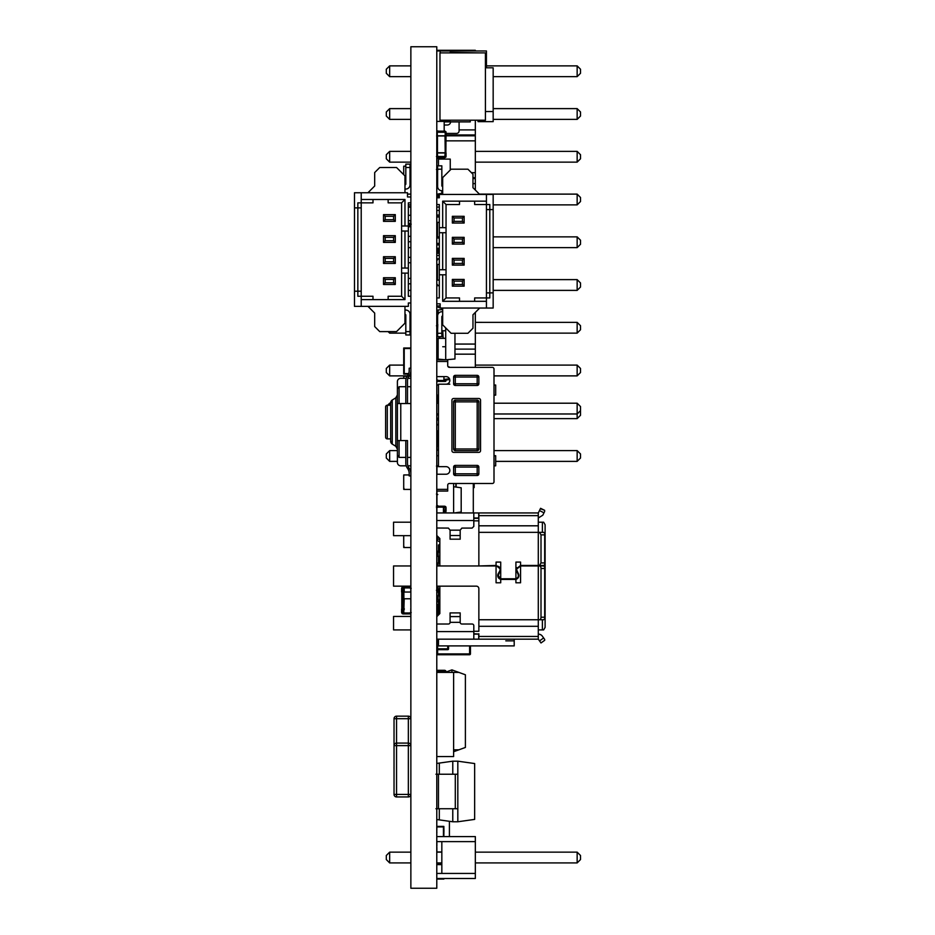 <?xml version="1.0" encoding="UTF-8"?>
<svg xmlns="http://www.w3.org/2000/svg" width="935" height="935" viewBox="0 0 935 935"><rect width="100%" height="100%" fill="white"/><g stroke="black" fill="none" stroke-linecap="round" stroke-linejoin="round"><path stroke-width="1.4" d="M410.862 46.75L436.785 46.75L436.785 888.25L410.862 888.25L410.862 46.75M470.445 645.898L470.445 653.892A0.841 0.841 180 0 1 469.604 654.734L437.627 654.734L437.627 649.685A0.841 0.841 105.3 0 1 436.785 648.843L436.785 644.636L436.785 648.843A0.841 0.841 105.3 0 0 437.627 649.685L447.725 649.685L447.725 648.843L448.566 648.843L448.566 645.898L448.566 648.843A0.841 0.841 105.3 0 1 447.725 649.685L437.627 649.685L437.627 648.843L447.725 648.843L447.725 645.898M436.785 631.592L473.811 631.592L473.811 639.166L436.785 639.166L436.785 644.636L437.311 639.166M436.972 616.446L436.785 613.5A0.841 0.841 0 0 1 437.627 612.659A0.841 0.841 180 0 0 436.785 613.5L437.627 613.5L437.627 615.791M470.445 653.892L469.604 653.892L469.604 654.734L437.627 654.734A0.841 0.841 0 0 1 436.785 653.892L436.785 649.685M438.468 612.659L437.627 612.659L438.468 612.659M456.14 483.488L456.14 487.077L456.14 483.488M439.836 539.238L437.627 539.238L439.836 539.074M437.627 536.316L437.463 539.074L437.463 536.152M394.032 739.223L394.032 740.66M394.032 724.578L394.032 718.688L396.557 718.688L396.557 743.091A2.525 2.525 -74.7 0 0 394.032 745.616L394.032 724.578L394.032 745.616L396.557 745.616L396.557 794.423L408.338 794.423L408.338 745.616L396.557 745.616L396.557 743.091L408.338 743.091L408.338 718.688L396.557 718.688L396.557 716.163A2.525 2.525 -74.7 0 0 394.032 718.688M410.862 718.688A2.525 2.525 -74.7 0 0 408.338 716.163A2.525 2.525 -74.7 0 1 410.862 718.688L408.338 718.688L408.338 716.163L396.557 716.163L408.338 716.163M394.032 794.423L396.557 794.423L396.557 796.947L408.338 796.947L396.557 796.947A2.525 2.525 -74.7 0 1 394.032 794.423L394.032 745.616M394.032 736.394L394.032 737.949M394.009 740.66L394.032 742.051M394.009 740.275L394.009 741.443M394.032 742.659L394.032 745.429M394.032 745.873L394.032 748.748M404.224 489.414L403.71 487.649M403.71 476.71L403.803 474.945L409.179 474.945M403.71 489.332L403.71 475.027M410.781 489.414L403.803 489.414M394.032 766.151L394.032 767.588M408.338 796.947A2.525 2.525 -74.7 0 0 410.862 794.434A2.525 2.525 -74.7 0 1 408.338 796.947L408.338 794.423L410.862 794.423M410.862 745.616A2.525 2.525 -74.7 0 0 408.338 743.091A2.525 2.525 -74.7 0 1 410.862 745.616L408.338 745.616L408.338 743.091L396.557 743.091M394.032 763.322L394.032 764.877M394.009 767.588L394.032 768.979M394.009 767.203L394.009 768.371M394.032 769.587L394.032 772.357M394.032 772.801L394.032 775.676M438.76 204.531L436.785 204.531L439.31 204.531L439.31 297.938L436.785 297.938M439.31 269.748L442.676 269.748L442.676 232.721L439.31 232.721M446.042 274.796L442.676 274.796L442.676 301.304L446.042 297.938L446.042 232.721L442.676 232.721M446.042 232.721L446.042 204.531L459.506 204.531L459.506 201.165L442.676 201.165L442.676 227.673L446.042 227.673M439.31 227.673L442.676 227.673M442.676 274.796L439.31 274.796M442.676 269.748L446.042 269.748M493.166 209.58L489.8 209.58L489.8 204.531L486.434 204.531L486.434 297.938L474.653 297.938L489.8 297.938L489.8 292.889L493.166 292.889L493.166 194.433L439.31 194.433L439.31 197.799L436.785 197.799M436.785 303.828L440.151 303.828L440.151 308.036L438.129 307.194M459.506 297.938L446.042 297.938L459.506 297.938L459.506 301.304L474.653 301.304L442.676 301.304M464.134 286.157L462.451 284.474L462.451 281.108L464.134 279.425L452.353 279.425L464.134 279.425L464.134 286.157L452.353 286.157L452.353 279.425L454.036 281.108L454.036 284.474L452.353 286.157M464.134 265.119L462.451 263.436L462.451 260.07L464.134 258.387L452.353 258.387L464.134 258.387L464.134 265.119L452.353 265.119L452.353 258.387L454.036 260.07L454.036 263.436L452.353 265.119M464.134 244.082L462.451 242.399L462.451 239.033L464.134 237.35L452.353 237.35L464.134 237.35L464.134 244.082L452.353 244.082L452.353 237.35L454.036 239.033L454.036 242.399L452.353 244.082M464.134 223.044L462.451 221.361L462.451 217.995L464.134 216.312L452.353 216.312L464.134 216.312L464.134 223.044L452.353 223.044L452.353 216.312L454.036 217.995L454.036 221.361L452.353 223.044M446.042 204.531L442.676 201.165M436.785 285.479L439.31 285.479M436.785 280.091L439.31 280.091M436.785 264.441L439.31 264.441M436.785 259.053L439.31 259.053M436.785 243.404L439.31 243.404M436.785 238.016L439.31 238.016M436.785 222.366L439.31 222.366M436.785 216.978L439.31 216.978M479.702 194.433L442.676 194.433L442.676 177.603L451.091 169.188L467.921 169.188L472.97 174.237L472.97 187.701L479.702 194.433M486.434 209.58L489.8 209.58L489.8 292.889L486.434 292.889L493.166 292.889L493.166 308.036L440.151 308.036M486.434 194.433L486.434 204.531L474.653 204.531L474.653 201.165L486.434 201.165M459.506 201.165L474.653 201.165M479.702 308.036L472.97 314.768L472.97 328.232L467.921 333.281L451.091 333.281L442.676 324.866L442.676 308.036M486.434 308.036L486.434 301.304L474.653 301.304L474.653 297.938M489.8 297.938L486.434 297.938L486.434 301.304M462.451 284.474L454.036 284.474M462.451 263.436L454.036 263.436M462.451 242.399L454.036 242.399M462.451 221.361L454.036 221.361M442.676 186.521A0.841 0.841 0 0 1 441.834 185.679L441.834 169.188L437.627 169.188L437.627 186.521A4.207 4.207 0 0 0 441.834 190.728L442.676 190.728M441.834 333.281L441.834 336.647L437.627 336.647L437.627 333.281L441.834 333.281L441.834 316.79A0.841 0.841 0 0 1 442.676 315.948M442.676 311.741L441.834 311.741A4.207 4.207 0 0 0 437.627 315.948L437.627 333.281M462.451 281.108L454.036 281.108M462.451 260.07L454.036 260.07M462.451 239.033L454.036 239.033M462.451 217.995L454.036 217.995M437.627 169.188L437.627 165.822L441.834 165.822L441.834 169.188M436.785 539.355A3.459 3.459 180 0 0 439.836 541.552M473.309 512.941L473.309 483.488M473.309 487.602L474.15 487.602L474.15 483.488M438.468 591.621L436.446 590.277L437.79 591.621L436.446 590.277L437.79 591.621L437.288 590.277L438.468 590.277M436.785 763.428L439.31 763.077L439.31 774.227L440.993 774.227M439.31 808.728L439.31 819.878L436.785 819.528M452.774 808.728L452.774 821.771L439.31 819.878M439.31 763.077L452.774 761.183L452.774 774.227L457.823 774.227L435.944 774.227M452.774 821.771L457.823 821.771L457.823 808.728L435.944 808.728M457.823 774.227L457.823 808.728L457.823 761.183L452.774 761.183M457.823 821.771L474.653 819.399L474.653 763.544L457.823 761.183M436.785 604.664L438.468 604.664M436.785 601.719L438.468 601.719M436.785 551.229L438.468 551.229M404.224 547.524L403.71 545.76M403.71 547.442L403.71 535.661M410.781 547.524L403.803 547.524M437.79 494.557L436.446 494.054M436.446 506.162L437.79 505.66M437.79 466.577L436.446 466.074M436.785 610.812L438.468 610.976L437.463 610.976L437.463 612.67M437.79 605.927L436.785 607.271M453.615 486.726L461.189 487.789L461.189 511.994L454.503 512.941M408.466 374.093L403.71 374.093L403.733 353.056M410.781 367.782L410.781 348.51L404.224 348.51L404.224 373.591L408.677 373.591M403.71 365.106L389.661 365.106L386.295 368.472L389.661 365.106L403.71 365.106L403.803 348.007L403.71 374.093L404.224 370.307M410.781 354.283L410.862 353.056M410.862 374.093L410.149 374.093M410.36 373.591L410.781 371.896M410.862 348.007L403.803 348.007M403.71 348.007L403.71 353.056M403.733 353.138L403.733 368.963M408.338 207.138L410.781 207.138L410.781 215.307M410.781 220.695L410.781 223.407M410.862 206.635L408.338 206.635M437.148 444.768L438.468 444.534L437.148 444.768L438.468 444.534L437.148 444.768L437.148 446.042M445.002 672.405L451.932 669.881L451.932 672.405L445.002 672.405L451.932 669.881L458.863 672.405L451.932 669.881L445.002 672.405M451.932 672.405L458.863 672.405L465.396 674.778L465.396 747.451L453.615 751.728M436.785 756.555L453.615 756.555L453.615 672.405L436.785 672.405M443.926 831.531L443.856 826.4L443.938 831.449M436.867 846.175L436.867 841.629L436.785 846.175M443.435 836.58L443.435 826.902L436.867 826.902L436.785 832.676M441.834 851.984L436.867 851.984L436.785 847.437M403.71 167.926L403.803 166.161L405.813 166.161M403.71 174.658L403.71 166.243M410.781 180.63L410.021 180.63M410.781 166.161L410.021 166.161M405.813 180.63L404.972 180.63M439.31 210.422L436.785 210.422M439.31 207.056L436.785 207.056M436.867 450.167L438.468 450.167L436.867 450.167M438.468 398.707L438.468 421.007M437.627 403.207L437.627 395.131A3.366 3.366 180 0 0 438.468 395.657M438.468 430.895L436.785 430.895M438.468 424.058A3.366 3.366 180 0 0 436.785 425.67A3.366 3.366 180 0 1 438.468 424.058M493.166 279.612L577.152 279.612L493.166 279.612L577.152 279.612L580.518 282.978L580.518 287.022L577.152 290.388L493.166 290.388M577.152 279.612L580.518 282.978L577.152 279.612L577.152 290.388M577.152 333.129L577.152 322.365L475.331 322.353L577.152 322.365L580.518 325.731L580.518 329.763L577.152 333.129L475.331 333.129M410.862 333.129L410.021 333.129M405.813 333.129L389.661 333.129L388.13 331.598M404.972 322.365L405.813 322.365L404.972 322.353M410.021 322.365L410.862 322.365L410.021 322.353M389.661 331.598L389.661 333.129M494.007 418.623L577.152 418.623L577.152 413.983L494.007 413.983M577.152 418.623L580.518 415.257L580.518 411.225M410.862 290.388L408.338 290.388M389.661 365.106L389.661 375.882L386.295 372.516L386.295 368.472L389.661 365.106L403.733 365.106M475.331 365.106L577.152 365.106L580.518 368.472L577.152 365.106L475.331 365.106L577.152 365.106L577.152 375.882L580.518 372.516L580.518 368.472L577.152 365.106M389.661 375.882L407.438 375.882M409.121 375.882L410.862 375.882M494.007 375.882L577.152 375.882M475.331 367.361L475.331 312.407M475.331 354.166L454.959 354.166M454.959 349.117L475.331 349.117L454.959 349.117M438.129 311.425L436.785 311.425M454.959 344.068L475.331 344.068M437.627 396.919L436.785 396.919M436.785 434.611L437.627 434.611M577.152 322.365L580.518 325.719M436.785 187.362L437.709 187.362M436.867 172.893L437.627 172.893L436.867 172.893M439.836 544.918L438.468 544.918L438.468 552.071M438.468 556.278L438.468 563.01M438.468 589.097L438.468 595.829M438.468 600.036L438.468 614.949M438.468 639.166L438.468 645.898L514.203 645.898L514.203 639.166M505.788 640.849L514.203 640.849M410.862 592.042L403.873 592.042L403.873 598.774L410.862 598.774M436.785 592.042L438.468 592.042M439.298 380.487L439.356 380.802A0.841 0.841 105.3 0 0 439.602 380.814L442.22 380.487L439.649 380.487M439.356 380.802L437.568 380.487L439.356 380.802M443.938 379.446L448.835 378.839L448.835 379.68A0.841 0.841 105.3 0 0 449.56 379.002M448.835 379.68L443.938 380.276L448.835 379.68M449.525 367.361A0.841 0.841 105.3 0 0 448.835 366.824L448.099 366.73L448.87 367.268M470.27 120.206L470.27 121.889L444.183 121.889L444.183 131.145L436.785 131.145M444.183 121.889L444.183 131.145M485.417 52.886L485.417 120.206L439.976 120.206L439.976 52.886L485.417 52.886M450.074 52.395L479.526 52.886M450.074 120.206L450.074 121.398L436.785 121.398M577.152 65.871L486.434 65.871L577.152 65.871L580.518 69.237L577.152 65.871L577.152 76.647L493.166 76.647M389.661 76.647L386.295 73.281L386.295 69.237L389.661 65.871L410.862 65.871L389.661 65.871L389.661 76.647L410.862 76.647M580.518 69.237L580.518 73.281L577.152 76.647M386.295 69.237L389.661 65.871M475.331 50.303L436.785 50.303L475.331 50.303L475.331 50.958M577.152 108.624L493.166 108.624L577.152 108.624L580.518 111.99L577.152 108.624L577.152 119.388L493.166 119.388M389.661 119.388L386.295 116.022L386.295 111.99L389.661 108.624L410.862 108.624L389.661 108.624L389.661 119.388L410.862 119.388M580.518 111.99L580.518 116.022L577.152 119.388M386.295 111.99L389.661 108.624M475.331 120.206L475.331 134.956L446.042 134.956M459.085 129.907L475.331 129.907M577.152 151.365L475.331 151.365L577.152 151.365L580.518 154.731L577.152 151.365L577.152 162.141L475.331 162.141M389.661 162.141L386.295 158.775L386.295 154.731L389.661 151.365L410.862 151.365L389.661 151.365L389.661 162.141L410.862 162.141M580.518 154.731L580.518 158.775L577.152 162.141M386.295 154.731L389.661 151.365M475.331 135.797L446.042 135.797L475.331 135.797L475.331 177.708L472.97 177.708M475.331 140.846L445.878 140.846M471.392 172.659L475.331 172.659M577.152 194.118L479.386 194.118L577.152 194.118L580.518 197.484L577.152 194.118L577.152 204.882L493.166 204.882M438.129 194.118L436.785 194.118L438.129 194.118M410.862 194.118L407.496 194.118L410.862 194.118M410.862 204.882L408.338 204.882M580.518 197.484L580.518 201.516L577.152 204.882M475.331 178.55L472.97 178.55L475.331 178.55L475.331 190.05M475.331 183.599L472.97 183.599M441.834 190.728L441.834 193.335M577.152 236.859L493.166 236.859L577.152 236.859L580.518 240.225L577.152 236.859L577.152 247.635L493.166 247.635M410.862 247.635L408.338 247.635M580.518 240.225L580.518 244.269L577.152 247.635M446.042 380.019L446.042 380.568A0.841 0.841 0 0 1 445.2 381.41A0.841 0.841 0 0 0 446.042 380.568L444.698 380.066L445.2 381.41L437.288 381.41A0.841 0.841 0 0 1 436.785 381.246A0.841 0.841 0 0 0 437.288 381.41L437.79 380.066M411.201 224.143L409.857 224.645L410.36 223.301A0.841 0.841 0 0 1 410.862 223.465A0.841 0.841 0 0 0 410.36 223.301L408.338 223.301M437.79 258.808L439.31 258.808L437.019 259.053L437.79 258.808L437.288 260.152M437.288 284.392L437.79 285.736L437.007 285.479L439.31 285.736M437.288 168.604L437.288 168.604A0.841 0.841 0 0 0 436.785 168.768A0.841 0.841 0 0 1 437.288 168.604L437.288 168.604A0.841 0.841 180 0 0 436.785 168.768A0.841 0.841 0 0 1 437.288 168.604L437.79 169.948L436.446 169.445M444.838 130.958L446.042 132.244L444.183 130.9L446.042 132.244L445.2 132.244L444.698 130.9L446.042 132.244L444.698 130.9L446.042 132.244L444.698 130.9L446.042 132.244L445.878 152.779L436.785 152.779L445.2 152.779L445.037 135.949L445.878 135.949L436.785 135.949L437.463 135.949L437.463 152.779L436.785 152.954M436.785 135.785L445.2 135.785L436.785 135.949M437.79 130.9L436.785 132.244M445.2 152.779L446.042 152.943L445.2 152.954L446.042 152.943L446.042 156.484L444.698 157.828L445.2 152.954L437.288 152.954L437.79 157.828L436.446 156.484M437.79 157.828L444.698 157.828L446.042 156.484L444.698 157.828L446.042 156.484L436.785 156.484M443.938 511.094L445.2 511.094L445.878 506.91L444.698 506.209L446.042 507.553L444.698 506.209L446.042 507.553L446.042 511.094L445.037 511.258L445.878 511.258L445.878 512.941M445.037 512.941L445.037 511.258L443.938 511.258L446.042 511.094M443.938 507.553L445.2 507.553L444.838 506.267M437.79 506.209L444.698 506.209L437.79 506.209L436.446 507.553L437.79 506.209L436.446 507.553L437.79 506.209L437.288 507.553M410.862 296.255L408.338 296.255L408.338 202.848L410.862 202.848M408.338 231.038L404.972 231.038L404.972 268.065L408.338 268.065M401.606 225.99L404.972 225.99L404.972 199.482L401.606 202.848L401.606 268.065L404.972 268.065M401.606 268.065L401.606 296.255L388.142 296.255L388.142 299.621L404.972 299.621L404.972 273.113L401.606 273.113M408.338 273.113L404.972 273.113M404.972 225.99L408.338 225.99M404.972 231.038L401.606 231.038M354.482 291.206L357.848 291.206L357.848 296.255L361.214 296.255L361.214 202.848L372.995 202.848L357.848 202.848L357.848 207.897L354.482 207.897L354.482 306.353L408.338 306.353L408.338 302.987L410.862 302.987M410.862 196.958L407.496 196.958L407.496 192.75L361.214 192.75L361.214 199.482L388.142 199.482L372.995 199.482L372.995 202.848M388.142 202.848L401.606 202.848L388.142 202.848L388.142 199.482L404.972 199.482M383.514 214.629L385.197 216.312L385.197 219.678L383.514 221.361L395.295 221.361L383.514 221.361L383.514 214.629L395.295 214.629L395.295 221.361L393.612 219.678L393.612 216.312L395.295 214.629M383.514 235.667L385.197 237.35L385.197 240.716L383.514 242.399L395.295 242.399L383.514 242.399L383.514 235.667L395.295 235.667L395.295 242.399L393.612 240.716L393.612 237.35L395.295 235.667M383.514 256.704L385.197 258.387L385.197 261.753L383.514 263.436L395.295 263.436L383.514 263.436L383.514 256.704L395.295 256.704L395.295 263.436L393.612 261.753L393.612 258.387L395.295 256.704M383.514 277.742L385.197 279.425L385.197 282.791L383.514 284.474L395.295 284.474L383.514 284.474L383.514 277.742L395.295 277.742L395.295 284.474L393.612 282.791L393.612 279.425L395.295 277.742M401.606 296.255L404.972 299.621M410.862 215.307L408.338 215.307M410.862 220.695L408.338 220.695M410.862 236.345L408.338 236.345M410.862 241.733L408.338 241.733M410.862 257.382L408.338 257.382M410.862 262.77L408.338 262.77M410.862 278.42L408.338 278.42M410.862 283.808L408.338 283.808M367.946 306.353L404.972 306.353L404.972 323.183L396.557 331.598L379.727 331.598L374.678 326.549L374.678 313.085L367.946 306.353M361.214 291.206L357.848 291.206L357.848 207.897L361.214 207.897L354.482 207.897L354.482 192.75L361.214 192.75M361.214 306.353L361.214 296.255L372.995 296.255L372.995 299.621L361.214 299.621M388.142 299.621L372.995 299.621M367.946 192.75L374.678 186.018L374.678 172.554L379.727 167.505L396.557 167.505L404.972 175.92L404.972 192.75M357.848 202.848L361.214 202.848L361.214 199.482M385.197 216.312L393.612 216.312M385.197 237.35L393.612 237.35M385.197 258.387L393.612 258.387M385.197 279.425L393.612 279.425M404.972 314.265A0.841 0.841 180 0 1 405.813 315.107L405.813 331.598L410.021 331.598L410.021 314.265A4.207 4.207 180 0 0 405.813 310.058L404.972 310.058M405.813 167.505L405.813 164.139L410.021 164.139L410.021 167.505L405.813 167.505L405.813 183.996A0.841 0.841 180 0 1 404.972 184.838M404.972 189.045L405.813 189.045A4.207 4.207 180 0 0 410.021 184.838L410.021 167.505M385.197 219.678L393.612 219.678M385.197 240.716L393.612 240.716M385.197 261.753L393.612 261.753M385.197 282.791L393.612 282.791M410.021 331.598L410.021 334.964L405.813 334.964L405.813 331.598M543.632 619.753L539.53 619.753A2.525 1.473 -90 0 0 541.003 617.229L544.684 617.229L544.684 618.993L543.632 619.753L538.291 619.753L538.291 565.956L520.561 565.956L520.561 582.785L515.91 582.785L515.91 579.314A3.869 3.869 63.4 0 1 515.01 579.419L501.616 579.419A3.869 3.869 63.4 0 1 500.716 579.314L500.716 582.785L496.064 582.785L496.064 565.956L436.785 565.956M500.716 582.785L496.064 582.785L496.064 565.956L496.847 565.956C499.746 566.528 500.716 568.211 499.769 571.005L498.261 573.611A3.869 3.869 -116.6 0 0 500.716 579.314M520.561 565.956L516.412 569.322L518.364 573.611A3.869 3.869 -116.6 0 1 515.91 579.314L515.91 582.785L520.561 582.785M539.53 532.354L478.86 532.354L478.86 565.956L496.064 565.453L496.064 562.087L500.716 562.087L500.716 578.788L515.91 578.788L515.91 569.333L517.932 573.868C518.855 576.159 518.177 577.795 515.91 578.788L515.91 562.087L520.561 562.087L520.561 565.453L539.53 565.453L541.003 562.928L541.003 534.878L539.53 532.354L543.632 532.354L544.684 533.114L544.684 534.878L541.003 534.878M496.064 562.087L496.064 565.453L500.716 569.322L498.25 575.551L500.716 578.788M478.86 520.152L478.86 518.329L473.811 518.329L478.86 518.329L478.86 530.905M541.003 642.953L544.684 640.311L544.684 639.423L544.684 640.311L541.003 642.953L544.684 640.311L541.003 642.953L538.291 639.166L478.72 639.166L478.86 636.454L538.291 636.454L538.291 639.166L473.811 639.166L473.811 625.702A1.683 1.683 -116.6 0 0 472.128 624.019L461.867 624.019A1.683 1.683 63.4 0 1 460.184 622.336L450.086 622.336A1.683 1.683 63.4 0 1 448.403 624.019L437.311 624.019A1.683 1.683 -116.6 0 0 436.785 624.101M450.086 621.939L450.086 612.904L460.184 612.904L460.184 621.939M460.184 620.045L460.184 612.904M473.811 639.166L473.811 634.117L478.86 634.035L473.811 633.778M478.72 639.166L478.72 634.117L473.811 634.117M436.785 616.633L439.836 613.582L439.836 586.151M478.86 631.254L478.86 621.892L478.86 631.254L473.811 631.254M542.394 619.753L542.394 629.909L538.291 629.909L538.291 639.166L538.291 619.753L538.291 626.298L478.86 626.298M439.836 565.956L439.836 538.525L436.785 535.475M436.785 586.151L476.336 586.151A2.525 2.525 -116.6 0 1 478.86 588.676L478.86 619.753L538.291 619.753M478.86 621.892L478.86 619.753M410.862 586.151L393.553 586.151L393.553 565.956L410.862 565.956M542.394 629.909L543.632 629.909L545.105 627.385L545.105 524.722L543.632 522.197L539.53 522.197M538.291 636.454L538.291 626.298M478.86 633.778L478.86 636.454M538.291 632.878L538.291 634.117A5.049 5.049 63.4 0 1 542.394 636.221L544.684 639.423L543.632 637.962L539.53 640.896M436.785 556.278L439.836 556.278M439.836 552.071L436.785 552.071L438.153 552.071L438.153 556.278M439.836 563.01L436.785 563.01L438.153 563.01L438.153 565.956M436.785 589.097L439.836 589.097M436.785 600.036L439.836 600.036M439.836 595.829L436.785 595.829L438.153 595.829L438.153 600.036M410.862 535.661L393.553 535.661L393.553 522.197L410.862 522.197M410.862 616.446L393.553 616.446L393.553 629.909L410.862 629.909M538.291 512.941L538.291 522.197L538.291 512.941L436.785 512.941L538.291 512.941L538.291 515.652L478.86 515.652L478.72 512.941L538.291 512.941L540.582 508.313L544.684 510.346L540.395 508.675M541.003 617.229L541.003 568.48A2.525 1.473 -90 0 0 539.53 565.956L538.291 565.956L538.291 522.197L542.394 522.197L542.394 532.354M543.632 522.197L542.394 522.197M544.684 511.398L543.983 512.812L544.684 511.398M539.46 510.568L543.983 512.812L542.814 515.185L538.291 517.99L538.291 519.217M544.684 617.229L544.684 566.715L543.632 565.956L539.53 565.956L543.632 565.956M539.53 565.453L543.632 565.453L544.684 564.693L544.684 534.878M450.086 536.433L450.086 539.191L460.184 539.191L460.184 532.05M473.811 520.853L478.86 520.853M436.785 512.941L473.811 512.941L473.811 517.99L478.72 517.99L478.72 512.941M473.811 512.941L473.811 520.514L436.785 520.514M436.785 528.006L448.403 528.088L450.086 530.168L460.184 530.168L461.867 528.088L472.128 528.088L473.811 526.405L473.811 517.99M515.91 569.205L520.561 565.453M450.086 530.168L450.086 539.191M460.184 530.168L460.184 539.191M478.86 532.354L478.86 515.652M478.86 512.976L478.86 514.332M478.86 525.809L538.291 525.809L538.291 515.652M538.291 525.809L538.291 532.354M501.604 579.419L515.021 579.419M516.868 567.639L516.284 567.639M517.429 578.578L516.471 578.578M500.155 578.578L499.197 578.578M443.938 376.618L443.938 380.405M436.785 380.487L443.856 380.487M436.785 359.028L438.129 359.028M410.862 226.749L408.338 226.749M436.785 305.932L440.151 305.932M436.785 255.442L439.31 255.442M436.949 450.167L436.949 446.042L438.468 446.042M453.615 512.941L453.615 483.488M436.949 506.501L436.949 491.062M436.949 474.232L436.949 465.817M437.744 540.71L436.785 539.869M438.468 438.468L437.627 438.468L437.627 430.895M438.468 443.517L437.627 443.517L437.627 438.468M438.129 413.983L436.785 413.983L436.785 424.502L437.732 424.502L436.785 424.502M438.129 414.906L436.785 414.906M438.129 418.272L436.785 418.272M438.129 419.955L436.785 419.955M439.31 50.958L442.676 50.958L436.785 50.958L440.151 50.958L440.151 52.395M447.304 125.009A3.366 3.366 180 0 0 450.658 121.889A3.366 3.366 180 0 1 447.304 125.009A3.366 3.366 180 0 0 450.658 121.889A3.366 3.366 180 0 1 447.304 125.009A3.366 3.366 180 0 0 450.658 121.889A3.366 3.366 180 0 1 447.304 125.009L444.183 125.009L447.304 125.009M459.085 121.889L459.085 130.9A2.525 2.525 0 0 1 456.56 133.424L446.042 133.424M478.019 120.206L478.019 121.643L484.751 121.643L484.751 120.206M485.417 111.545L493.166 111.545L493.166 67.787L486.434 67.787L486.434 50.958L440.151 50.958M486.434 50.958L442.676 50.958M493.166 67.787L486.434 67.787M493.166 111.545L493.166 121.643L484.751 121.643M436.785 248.289L439.31 248.289M439.31 244.923L436.785 244.923L438.129 244.923L438.129 243.404M439.31 253.338L436.785 253.338L438.129 253.338L438.129 248.289M442.676 193.183L438.129 193.989L438.129 197.799M442.676 308.445L440.362 308.036M439.31 195.088L438.129 194.877M436.785 329.319L437.627 329.494L436.785 329.494L437.463 329.494L437.463 330.756M437.463 338.33L437.288 346.324L438.129 346.324L436.785 346.324M437.79 324.445L436.446 325.789L437.79 324.445L436.446 325.789L437.79 324.445L437.627 329.319M401.781 608.872L402.623 608.872L401.781 608.872L401.781 592.042L403.71 592.042L402.447 592.042L402.623 608.872L403.71 608.872L401.606 609.047L401.606 612.577L402.81 613.863M401.781 592.042L403.71 591.878M402.038 587.355L402.962 586.993L402.038 587.355L402.962 586.993L402.447 588.337L401.769 587.694L402.962 586.993L401.606 588.337L402.962 586.993L401.606 588.337L401.606 591.878L402.447 591.878L402.447 588.337L403.71 588.337M402.962 586.993L409.857 586.993L411.201 588.337L409.857 586.993L411.201 588.337L409.857 586.993L410.36 588.337M403.71 609.047L402.447 609.047L402.447 612.577L401.606 612.577L402.962 613.921L401.606 612.577L402.962 613.921L409.857 613.921L411.201 612.577L409.857 613.921L411.201 612.577L409.857 613.921L410.36 612.577M403.71 612.577L402.447 612.577L402.962 613.921L409.857 613.921M441.904 186.018L442.676 186.018M450.249 170.03L450.249 159.09L438.468 159.09L438.468 165.822M443.926 511.761L443.938 506.63L436.785 506.63M436.867 512.941L436.867 507.132L443.435 507.132L443.435 512.941M443.435 511.679L443.938 506.63L443.856 510.416M443.938 511.679L443.938 510.335L443.938 511.679M436.867 168.709L436.785 162.877M443.435 159.09L443.435 158.331L436.867 158.331L436.867 162.877M436.785 157.828L443.938 157.828L443.856 159.09M443.938 159.09L443.938 157.828L443.938 159.09M403.71 378.301L403.71 376.337M410.862 376.256L408.864 376.256M407.181 376.256L403.803 376.256M403.873 592.463L403.815 608.451L403.733 592.463M403.733 608.451L403.71 613.5L403.71 608.451L403.71 613.5L403.803 609.713L403.71 613.5L403.71 609.795L403.71 613.5L410.862 613.5L403.71 613.5L404.224 598.774M404.224 591.2L404.224 587.916L410.781 587.916L410.781 592.042M410.781 598.774L410.862 608.451M404.224 612.998L410.781 612.998L410.781 608.451M403.71 587.414L403.71 591.119M410.862 587.414L403.803 587.414M404.224 609.713L404.224 608.451M403.733 592.545L403.733 608.369M577.152 403.207L494.007 403.207L577.152 403.207L580.518 406.573L577.152 403.207L494.007 403.207L577.152 403.207L580.518 406.573L580.518 410.617L577.152 413.983L577.152 403.207L580.518 406.573M438.129 403.207L436.785 403.207L438.129 403.207M389.661 403.207L387.639 405.229L389.661 403.207L390.666 403.207L387.639 405.229L389.661 403.207L389.661 405.229M445.703 327.893L445.703 359.788M454.959 333.281L454.959 358.982L445.738 359.788M438.129 313.95L438.129 309.964L442.676 309.567M438.129 338.33L438.129 359.122L445.668 359.788M442.442 330.756L445.703 330.756L445.703 338.33L438.971 338.33L438.971 336.647L438.971 338.33L436.785 338.33M443.178 338.33L442.746 330.756L441.834 330.756M437.627 330.756L436.785 330.756L437.627 330.756M442.746 330.756L445.703 330.756L445.703 338.33M438.129 354.318L436.785 354.318M436.785 346.745L438.129 346.745M445.703 346.745L442.746 346.745M436.785 314.768L437.79 314.768M437.627 322.341L436.785 322.341M446.042 672.02L444.838 670.36M437.79 670.301L444.698 670.301L437.79 670.301L436.785 671.646M437.463 222.366L437.463 236.929L436.785 236.929L439.31 236.929L436.785 237.104M437.79 215.05L439.31 215.05L437.79 215.05L436.785 216.394M446.042 156.531L445.878 157.127L446.042 156.531M444.698 157.828L446.042 156.484M577.152 852.147L475.331 852.147L577.152 852.147L580.518 855.513L577.152 852.147L577.152 862.923L475.331 862.923M441.834 852.147L436.785 852.147L441.834 852.147M389.661 862.923L386.295 859.557L386.295 855.513L389.661 852.147L410.862 852.147L389.661 852.147L389.661 862.923L410.862 862.923M441.834 862.923L436.785 862.923M580.518 855.513L580.518 859.557L577.152 862.923M386.295 855.513L389.661 852.147M475.331 836.58L436.785 836.58L475.331 836.58L475.331 878.491L436.785 878.491M475.331 841.629L441.834 841.629L441.834 873.442L436.785 873.442L475.331 873.442M436.785 841.629L441.834 841.629M443.833 836.58L443.938 830.105M436.785 831.449L436.867 832.676M436.785 826.4L443.856 826.4L443.435 830.187M436.867 851.984L436.867 847.437M447.725 361.471L436.785 361.471L436.785 359.788L447.725 359.788L447.725 365.678A1.683 1.683 45 0 0 449.408 367.361L492.324 367.361A1.683 1.683 45 0 1 494.007 369.044A1.683 1.683 -135 0 0 492.324 367.361L449.828 367.361M436.785 491.062L436.785 489.379L447.725 489.379L447.725 491.062L436.785 491.062L447.725 491.062M494.007 481.805L494.007 369.044L494.007 481.805A1.683 1.683 -135 0 1 492.324 483.488L449.408 483.488A1.683 1.683 45 0 0 447.725 485.171L447.725 489.379M478.86 473.811A1.683 1.683 45 0 1 477.177 475.494L477.177 473.811L478.86 473.811L478.86 467.079L478.86 473.811L478.86 467.079L477.177 467.079L477.177 465.396L455.298 465.396A1.683 1.683 -135 0 0 453.615 467.079L453.615 473.811L453.615 467.079A1.683 1.683 45 0 1 455.298 465.396L477.177 465.396A1.683 1.683 45 0 1 478.86 467.079A1.683 1.683 -135 0 0 477.177 465.396L455.298 465.396L455.298 473.811L477.177 473.811L477.177 467.079L453.615 467.079L453.615 473.811L455.298 473.811L455.298 475.494A1.683 1.683 45 0 1 453.615 473.811M455.298 385.454L477.177 385.454L455.298 385.454A1.683 1.683 45 0 1 453.615 383.771L453.615 377.039A1.683 1.683 45 0 1 455.298 375.356A1.683 1.683 -135 0 0 453.615 377.039L453.615 383.771L477.177 383.771L477.177 377.039L455.298 377.039L455.298 385.454L477.177 385.454L477.177 383.771L478.86 383.771L478.86 377.039A1.683 1.683 -135 0 0 477.177 375.356L455.298 375.356L477.177 375.356A1.683 1.683 45 0 1 478.86 377.039L478.86 383.771A1.683 1.683 45 0 1 477.177 385.454M478.86 398.497L453.615 398.497A1.683 1.683 -135 0 0 451.932 400.18L451.932 450.67A1.683 1.683 -135 0 0 453.615 452.353L478.86 452.353A1.683 1.683 -135 0 0 480.543 450.67L480.543 400.18A1.683 1.683 -135 0 0 478.86 398.497M436.785 474.232L446.042 474.232A3.787 3.787 -135 0 0 449.828 470.445A3.787 3.787 -135 0 0 446.042 466.658L438.468 466.658L438.468 384.192L446.042 384.192A3.787 3.787 -135 0 0 449.828 380.405A3.787 3.787 -135 0 0 446.042 376.618L436.785 376.618M447.725 364.837L447.725 363.154M447.725 487.696L447.725 486.013M438.468 384.192L449.828 384.192M477.177 475.494L455.298 475.494L477.177 475.494M477.177 400.18A1.683 1.683 45 0 1 478.86 401.863L478.86 448.987A1.683 1.683 45 0 1 477.177 450.67L455.298 450.67A1.683 1.683 45 0 1 453.615 448.987L453.615 401.863A1.683 1.683 45 0 1 455.298 400.18L477.177 400.18L477.177 401.863L455.298 401.863L455.298 448.987L477.177 448.987L477.177 401.863L478.86 401.863L478.86 448.987L477.177 448.987L477.177 450.67L455.298 450.67L455.298 448.987L453.615 448.987L453.615 401.863L455.298 401.863L455.298 400.18L477.177 400.18M438.468 455.719L436.785 455.719L436.785 465.817L436.785 455.719M438.468 465.817L436.785 465.817M494.007 465.817L495.69 465.817L495.69 455.719L494.007 455.719M438.468 385.033L436.785 385.033L436.785 395.131L438.468 395.131M494.007 385.033L495.69 385.033L495.69 395.131L494.007 395.131M387.3 405.229L387.3 438.889A1.683 1.683 180 0 1 385.617 437.206L385.617 406.912A1.683 1.683 -0 0 1 387.3 405.229L390.666 405.229M387.3 438.889L390.666 438.889M390.666 402.892L392.256 400.028L392.256 444.09L395.821 446.311A3.366 3.366 180 0 1 397.398 449.174L397.398 403.546L397.398 449.174L395.821 446.311L395.821 397.807A3.366 3.366 -0 0 0 397.398 394.944L395.821 397.807L392.256 400.028A3.366 3.366 -0 0 0 390.666 402.892L390.666 441.226A3.366 3.366 180 0 0 392.256 444.09L390.666 441.226M410.862 378.301L407.894 378.301A8.415 8.415 -0 0 1 408.911 376.186L409.448 375.367A8.415 8.415 -0 0 0 410.862 370.716A8.415 8.415 -0 0 1 409.448 375.367L408.911 376.186A8.415 8.415 -0 0 0 407.496 380.849L407.496 403.546M410.862 473.402A8.415 8.415 -0 0 0 409.448 468.751L408.911 467.932A8.415 8.415 -0 0 1 407.496 463.269L407.496 440.572L397.398 440.572L397.398 403.546L400.764 403.546L399.081 403.546L399.081 386.716L397.398 389.1L397.398 403.546M409.179 475.915L410.862 475.915L409.179 475.915L409.179 473.414A8.415 8.415 -0 0 0 407.765 468.751L407.228 467.932A8.415 8.415 -0 0 1 405.813 463.269L405.813 440.572M409.179 473.414A8.415 8.415 -0 0 0 407.765 468.751L407.228 467.932A8.415 8.415 -0 0 1 406.211 465.817L400.764 465.817A3.366 3.366 -0 0 1 397.398 462.451L397.398 440.572L407.496 440.572M410.862 368.203L409.179 368.203L409.179 370.704A8.415 8.415 -0 0 1 407.765 375.367L407.228 376.186A8.415 8.415 -0 0 0 405.813 380.849L405.813 403.546M410.862 403.546L400.764 403.546L400.764 440.572M397.398 455.018L399.081 457.402L405.813 457.402M406.211 378.301L400.764 378.301A3.366 3.366 -0 0 0 397.398 381.667L397.398 389.1M410.862 465.817L407.894 465.817M410.862 457.402L407.496 457.402M410.862 386.716L407.496 386.716M405.813 386.716L399.081 386.716M389.661 461.376L389.661 450.6L397.398 450.6L389.661 450.6L386.295 453.966L386.295 458.01L389.661 461.376L397.398 461.376M577.152 450.6L494.007 450.6L577.152 450.6L580.518 453.966L580.518 458.01L577.152 461.376L577.152 450.6L580.518 453.966M495.69 461.376L577.152 461.376M389.661 450.6L386.295 453.966M436.785 435.032L437.627 435.032L436.785 435.032M436.785 440.081L437.627 440.081M436.785 879.075L443.856 879.075M436.867 864.606L441.834 864.606L436.867 864.606M449.408 821.292L449.408 836.58M436.785 864.267L441.834 864.267M437.627 639.166L437.627 648.843L436.785 648.843M436.785 653.892L469.604 653.892L469.604 645.898M438.468 613.5L437.627 613.5L437.627 612.659M455.859 487.041L455.859 483.488M408.338 761.604L408.338 751.506M394.032 788.532L394.032 751.506M436.785 590.277L437.288 586.736M438.468 808.728L438.468 774.227M455.298 808.728L455.298 774.227M438.468 607.271L437.288 607.271L437.288 610.812L438.468 610.812M403.71 370.389L403.71 369.044M438.468 445.364L436.785 445.598M458.863 749.823L453.615 749.823M449.571 378.839L448.835 378.839L448.835 377.845M437.148 326.525L437.148 329.319M409.857 226.749L409.857 224.645L408.338 224.645M437.463 264.441L437.463 280.091M446.042 135.785L445.2 135.785L445.2 132.244L437.288 132.244L437.288 135.949L436.622 135.949M445.878 135.949L445.2 135.949L445.878 135.949M450.086 616.586L460.184 616.586M438.153 586.151L438.153 589.097M544.684 568.48L541.003 568.48M541.003 562.928L544.684 562.928M460.184 535.521L450.086 535.521M438.129 346.488L436.785 346.488M436.785 325.789L437.627 325.789M402.447 608.872L401.606 609.047M443.938 506.63L443.938 510.335L443.938 506.63M443.833 512.941L443.833 511.679M403.803 609.713L403.803 613.5M403.803 591.2L403.803 592.463M439.707 336.647L439.707 338.33M438.971 338.33L438.971 336.647M445.2 672.323L445.2 671.646L437.288 671.646L437.288 672.405M439.31 216.394L437.288 216.978M439.31 237.104L437.288 237.104L437.288 238.016M436.785 359.788L447.725 359.788M453.615 377.039L455.298 377.039L455.298 375.356L477.177 375.356L477.177 377.039L478.86 377.039L478.86 383.771M436.785 385.033L436.785 395.131M399.081 440.572L399.081 457.402M436.879 591.259L437.79 591.621L436.879 591.259M436.879 285.374L437.79 285.736M446.042 132.244L445.878 131.601L446.042 132.244M446.042 507.553L445.878 506.91L446.042 507.553M445.609 506.571L444.698 506.209L445.609 506.571M410.781 587.355L409.857 586.993M402.038 613.559L402.962 613.921L402.038 613.559M446.042 671.646L445.878 671.014L446.042 671.646M445.609 670.664L444.698 670.301L445.609 670.664M392.256 444.09L395.821 446.311"/></g></svg>
